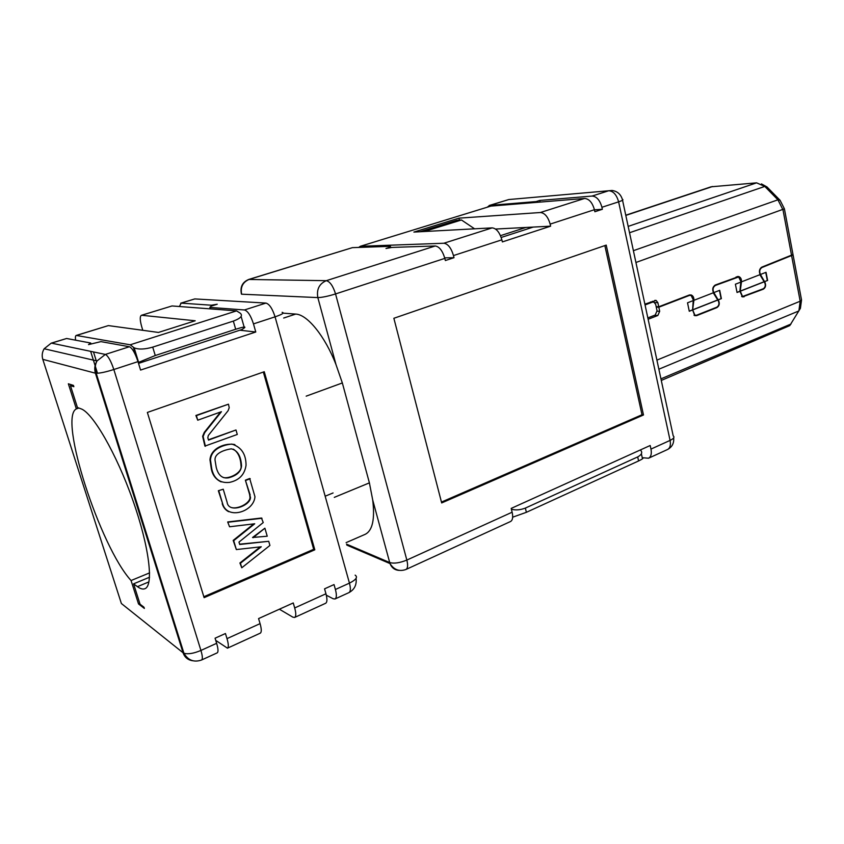 <?xml version="1.0" encoding="UTF-8"?>
<svg xmlns="http://www.w3.org/2000/svg" width="844" height="844" viewBox="0 0 844 844"><rect width="100%" height="100%" fill="white"/><g stroke="black" fill="none" stroke-linecap="round" stroke-linejoin="round"><path stroke-width="1.27" d="M325.953 593.775L294.693 607.944C296.16 613.324 296.128 616.489 294.609 617.46L325.626 603.281C327.25 602.268 327.356 599.103 325.953 593.775L324.56 588.838L334.024 584.576L335.406 589.492C336.798 594.798 336.661 597.963 335.005 598.987L333.148 598.755L326.322 595.189M142.794 330.299L141.697 326.681C139.882 320.192 139.777 316.405 141.381 315.318L172.018 305.95L141.381 315.318M192.928 660.778C188.001 660.114 184.709 657.434 183.042 652.739L183.939 653.256C188.149 660.388 194.046 662.635 201.6 659.987C202.792 659.164 202.56 655.988 200.925 650.439C193.677 653.488 188.012 654.427 183.939 653.256L96.227 373.291C100.109 373.238 105.985 371.982 113.835 369.514L137.994 361.622C135.114 353.014 132.244 348.044 129.406 346.736L100.942 341.62L88.525 344.605L90.709 343.023L90.962 343.846M51.22 343.149L44.162 348.762L96.997 360.958C94.971 364.872 94.707 368.986 96.227 373.291L95.414 373.185L183.042 652.739L121.378 603.513L42.801 359.354L95.414 373.185C94.18 368.912 94.697 364.84 96.997 360.958L105.342 354.427L51.537 343.149L66.613 338.486L51.22 343.149L44.162 348.762C42.147 352.117 41.694 355.651 42.801 359.354L42.622 358.763M138.532 363.384L241.89 329.54L244.38 327.873C246.195 326.406 243.294 326.871 235.687 329.255L155.264 355.514L152.722 347.127C144.778 349.405 138.595 349.638 134.164 347.833L130.208 344.795L76.224 335.437C75.422 335.764 75.211 337.336 75.58 340.174M76.561 335.416L108.38 325.594L76.224 335.437M108.38 325.594L158.461 332.441L195.196 320.773L141.781 315.287M172.018 305.95L236.563 310.877L240.171 313.124C243.125 315.635 240.846 318.293 233.345 321.1L235.687 329.255M211.612 305.992L211.38 305.212L181.165 303.123L179.392 306.52M181.165 303.123L194.774 298.924L202.739 299.388M66.613 338.486L90.709 343.023M93.494 351.937L96.258 360.789M282.107 312.343L282.107 312.343C284.681 312.829 282.329 314.327 275.06 316.838C272.443 308.661 269.405 304.072 265.955 303.08L194.774 298.924L180.743 303.175M155.264 355.514L138.268 362.498M236.563 310.877L130.208 344.795M152.722 347.127L233.345 321.1M346.114 542.629L365.072 534.379C372.478 530.781 375.021 519.334 372.71 500.017L369.398 482.863L342.347 382.954L336.017 364.661C324.982 336.102 307.29 314.443 295.706 314.084L283.13 313.145M399.265 570.386C394.865 570.175 391.774 567.896 389.981 563.56L372.71 500.017M443.87 243.241L360.356 246.29L490.839 206.105L584.565 198.456L540.36 212.519L458.957 218.153L413.876 232.079L492.179 227.869L443.87 243.241C447.995 243.853 451.192 247.967 453.471 255.574L453.998 257.705L445.358 260.522L444.83 258.38C442.53 250.742 439.344 246.617 435.251 245.984L391.911 247.429L385.993 248.495L390.128 247.197L390.424 246.321L352.381 247.651L249.18 279.396C242.829 282.107 240.308 287.044 241.616 294.197L317.84 297.594C322.018 297.499 327.926 296.286 335.553 293.934L406.84 560.068C399.729 562.959 394 563.781 389.654 562.526L346.536 544.137M352.381 247.651L248.716 279.459L326.269 280.683C319.232 283.774 316.426 289.418 317.84 297.594L336.017 364.661M390.424 246.321L390.751 247.63M536.33 202.391L536.14 201.568L489.773 205.398L487.136 207.244M511.39 509.217C515.589 510.409 520.242 510.04 525.358 508.088L637.695 456.921C641.756 454.684 642.727 452.458 640.596 450.253L640.311 449.968M637.695 456.921L638.591 460.951C642.706 458.967 643.951 457.976 642.305 457.965L641.377 453.745M638.591 460.951L526.382 512.308L512.677 517.193M536.14 201.568L539.749 200.439L592.066 196.061C596.613 196.409 599.905 200.144 601.93 207.276L618.62 201.843C622.566 200.513 623.811 199.701 622.366 199.416C620.73 194.194 617.291 191.208 612.058 190.47L608.735 190.755C613.335 191.071 616.626 194.764 618.62 201.843L670.083 440.399L650.967 449.092C651.842 453.808 651.03 456.847 648.53 458.229L642.252 457.712M489.773 205.398L508.805 199.543L511.907 199.268M390.266 247.725L390.128 247.197M540.128 202.075L539.749 200.439M500.471 235.666L525.875 227.458M419.837 231.762L456.889 220.284L461.468 219.978L474.571 228.808M461.468 219.978L424.258 231.52M97.493 373.259L90.635 351.336M211.38 305.212L217.225 304.23L211.222 306.119L209.839 307.416L244.454 309.959C247.809 311.003 250.816 315.645 253.474 323.896L255.774 331.998L140.568 370.062L137.994 361.622M355.145 575.144C358.014 577.106 356.105 579.765 349.448 583.13C350.809 588.416 350.64 591.57 348.941 592.615C354.427 589.639 356.812 584.881 356.084 578.34M201.6 659.987L217.182 652.866C218.427 652.022 218.248 648.836 216.634 643.318L215.072 638.201L225.443 633.527L227.004 638.623C228.587 644.12 228.735 647.306 227.458 648.171L215.737 640.385M294.693 607.944L293.248 602.954L258.57 618.589L260.079 623.632L227.004 638.623M204.121 597.657L314.812 549.813L264.256 371.729L147.362 412.442L204.121 597.657M346.8 545.097L389.981 563.56C394 569.827 399.307 571.81 405.922 569.489C407.789 568.371 408.095 565.227 406.84 560.068L512.129 512.202L511.19 508.404L650.186 445.505L650.967 449.092M584.565 198.456C589.101 198.815 592.382 202.56 594.419 209.713L594.862 211.728L602.363 209.28L601.93 207.276M492.179 227.869C496.441 228.386 499.68 232.374 501.874 239.823L502.37 241.911L550.615 226.171L550.151 224.114L594.419 209.713M393.863 318.283L441.676 502.94L643.487 414.984L606.214 245.108L393.863 318.283M239.833 330.215L255.774 331.998M163.483 590.367L164.443 591.032M227.458 648.171L260.258 633.169C261.661 632.251 261.598 629.075 260.079 623.632M294.609 617.46L292.857 617.154L279.375 609.21M209.839 307.416L210.262 308.872M314.812 549.813L313.694 549.296L203.837 596.729M263.339 372.046L313.694 549.296M73.449 385.392L73.861 386.7L70.453 385.624L77.416 407.494L80.887 408.77C92.576 412.516 116.293 453.312 132.751 500.007C149.314 546.712 153.998 585.884 144.788 588.753C142.805 589.481 140.357 588.795 137.445 586.664L133.584 583.848L140.072 604.23L143.976 607.226L144.366 608.429L138.522 603.945L131.063 580.535C100.067 546.754 58.12 417.474 76.35 408.907L68.353 383.798L73.449 385.392M139.809 603.397L138.522 603.945M78.914 408.042L76.35 408.907M131.063 580.535L149.61 572.876M405.922 569.489L510.504 521.529C512.677 520.284 513.215 517.172 512.129 512.202M602.363 209.28L594.44 209.818M540.36 212.519C544.781 212.962 548.041 216.824 550.151 224.114M550.615 226.171L495.555 229.04M458.957 218.153L459.431 220.115M533.239 227.068L501.178 237.459M360.356 246.29L358.679 247.44M453.998 257.705L444.693 257.863M622.545 200.228L673.206 435.905C674.799 437.118 673.755 438.616 670.083 440.399C670.927 445.083 670.083 448.122 667.53 449.514L648.53 458.229M604.842 245.583L641.999 414.752L643.487 414.984M641.999 414.752L441.454 502.074M252.556 537.48L264.889 528.196L267.231 536.214L252.556 537.48M268.719 541.299L269.922 545.456L241.774 567.78L240.424 563.254L261.271 546.775L236.341 549.56L233.693 540.656L254.719 523.776L229.557 526.772L227.69 521.961L261.461 518.016L263.244 522.552L238.989 542.08L239.696 544.486L268.719 541.299L239.612 544.18M241.774 567.78L239.918 562.98L260.279 546.88M236.341 549.56L233.187 540.403L253.759 523.892M205.398 446.276L203.109 436.453L204.765 432.529L221.445 411.693L197.739 420.196L196.378 415.617L228.46 404.181L229.22 407.694L228.102 410.701L208.299 435.483L207.824 437.772L208.521 440.093L235.982 429.976L237.291 434.46L204.913 446.107L202.623 436.295L204.28 432.371L220.59 411.999M197.739 420.196L195.892 415.48L228.46 404.181M208.426 439.787L235.982 429.976M221.17 481.903C215.8 479.403 212.519 475.088 211.327 468.969L209.977 459.822C210.778 447.858 225.633 442.657 234.854 444.577M218.343 490.733L223.238 489.225L227.089 502.201C228.587 513.848 250.457 505.788 250.499 497.475L245.382 480.173L249.687 478.485L254.962 496.726C253.77 512.139 227.268 519.915 222.71 503.942L218.343 490.733L223.238 489.225M230.781 507.339C237.312 509.871 250.351 503.235 249.982 497.264L249.655 494.753M228.65 511.696C225.464 510.019 223.312 507.36 222.204 503.72M72.267 385.022L70.453 385.624M149.525 577.233L133.584 583.848M253.073 537.733L264.889 528.196M229.557 526.772L227.69 521.961M228.196 522.204L261.988 518.258M211.812 469.158L210.472 460.001C211.053 449.082 223.238 444.788 231.805 444.081C241.3 447.014 246.037 454.093 246.047 465.287C244.644 474.644 239.126 480.352 229.494 482.399C220.01 483.359 214.123 478.949 211.812 469.158L211.327 468.969M250.172 494.974L245.382 480.173M245.899 480.373L250.204 478.685M222.71 503.942L218.828 490.955M216.243 467.449L215.072 460.37C214.165 453.27 224.557 449.757 231.393 448.85C237.618 450.443 240.994 456.15 241.532 465.962C241.004 471.733 236.7 475.678 228.629 477.799C222.426 478.854 218.301 475.425 216.254 467.492M233.334 449.156C238.05 452.141 240.614 457.68 241.025 465.782C242.502 472.672 228.977 479.244 223.206 477.482M761.457 183.908L766.974 186.935L780.078 200.292L784.403 208.816L793.001 254.55L761.942 267.073C759.4 268.73 758.788 271.23 760.096 274.553M792.484 254.962L793.075 254.951L801.536 299.979L800.418 308.303L789.773 325.615L661.285 380.444M628.168 226.392L756.614 182.842L711.091 186.798L625.763 215.22M756.614 182.842L764.791 186.429L777.915 199.817L782.979 209.797L791.609 255.658M652.697 302.057L652.338 301.308M740.81 282.107L739.893 291.243L742.488 296.898L763.303 289.197C765.582 287.688 766.152 285.441 764.991 282.455L760.317 274.237C759.157 271.219 759.727 268.972 762.026 267.485L793.075 254.951M791.683 256.059L800.175 301.213L798.878 310.93L658.869 369.208M644.879 304.146L656.104 300.411L657.866 302.69L658.731 306.783L689.263 295.031L691.204 294.978C693.135 295.822 694.032 297.584 693.895 300.264M693.905 300.316L713.475 292.72M713.465 292.657C712.072 289.27 712.705 286.717 715.374 284.987L738.722 276.537C740.673 277.296 741.591 279.047 741.465 281.791M741.486 281.843L760.117 274.606M759.885 274.701L764.748 282.719C765.782 285.409 765.276 287.435 763.219 288.785L742.562 296.487L740.23 291.106L741.465 281.854M713.254 292.805L718.371 300.97C719.468 303.713 718.94 305.792 716.788 307.205L696.595 315.202L694.918 315.234L692.65 309.811L693.895 300.327M658.731 306.783L656.168 306.678M648.129 319.264L657.845 315.487L659.691 311.288L658.826 307.205L656.263 307.111M658.826 307.205L689.348 295.453L691.12 295.4L693.536 300.464L687.522 302.806L689.274 311.257L692.586 309.959L694.812 315.656L696.69 315.624L716.872 307.617C719.267 306.055 719.858 303.745 718.634 300.696L713.697 292.33C712.463 289.26 713.053 286.949 715.469 285.409L738.658 276.959L741.127 281.98L735.398 284.206L737.044 292.488L740.199 291.243M693.23 300.58L692.586 309.959M760.455 274.479L766.035 272.306L767.618 280.472L764.548 281.674M713.845 292.583L719.7 290.304L721.377 298.639L718.17 299.905M645.059 304.948L652.454 302.131L653.931 302.12L655.683 304.389L657.054 310.835L655.208 315.034L647.833 317.893M740.23 291.106L763.915 281.801M740.536 291.117L764.221 281.801M692.65 309.811L717.527 300.031M692.945 309.822L717.822 300.042M689.253 311.141L692.291 309.948M721.377 298.639L717.864 299.894M721.082 298.639L719.426 290.41M737.023 292.372L739.893 291.243M767.618 280.472L764.242 281.674M767.312 280.472L765.751 272.422M136.274 356.78L133.394 347.338M241.12 316.458L244.138 327.029M283.689 318.03L295.706 314.084M241.616 294.197L241.247 293.364M444.83 258.38L335.553 293.934C333.053 285.947 329.962 281.527 326.269 280.683L435.251 245.984M592.066 196.061L608.735 190.755L508.805 199.543L489.151 205.514M526.382 512.308L525.358 508.088M369.398 482.863L334.298 497.369M335.406 589.492L349.448 583.13L275.06 316.838L253.474 323.896M306.182 396.152L342.347 382.954M129.406 346.736L105.342 354.427C108.074 355.799 110.902 360.831 113.835 369.514L200.925 650.439L216.634 643.318M453.471 255.574L501.874 239.823M244.454 309.959L265.955 303.08M148.955 581.875L137.445 586.664M333.074 492.959L325.162 496.209M712.558 186.503L625.805 215.41M629.529 232.744L764.791 186.429L766.974 186.935M633.39 250.689L777.915 199.817L780.078 200.292M635.922 262.484L784.403 208.816M761.204 267.485L762.026 267.485M656.917 360.124L800.175 301.213L801.536 299.979M790.997 324.033L660.947 378.851M657.866 302.69L654.701 302.585M657.845 315.487L654.459 315.329M659.691 311.288L657.117 311.172M689.348 295.453L688.229 295.432M696.69 315.624L694.506 315.529M716.872 307.617L715.839 307.575M715.469 285.409L714.636 285.388M737.16 277.054L736.021 277.043M744.081 296.824L742.15 296.772M763.303 289.197L762.237 289.175M652.454 302.131L650.365 302.057M138.585 362.287L134.164 347.833M248.716 279.459C242.323 282.17 239.907 287.087 241.489 294.197M348.941 592.615L335.005 598.987M160.877 582.022L161.542 581.738M103.696 399.592L104.392 399.36M667.53 449.514C672.098 447.088 674.145 443.216 673.67 437.888M742.562 296.487L741.623 296.455M738.722 276.537L737.424 276.526M694.918 315.234L694 315.192M691.204 294.978L689.569 294.936M654.807 300.369L656.104 300.411M688.472 295.337L689.632 295.368M736.274 276.948L737.477 276.959M650.513 302.004L652.623 302.078"/></g></svg>
